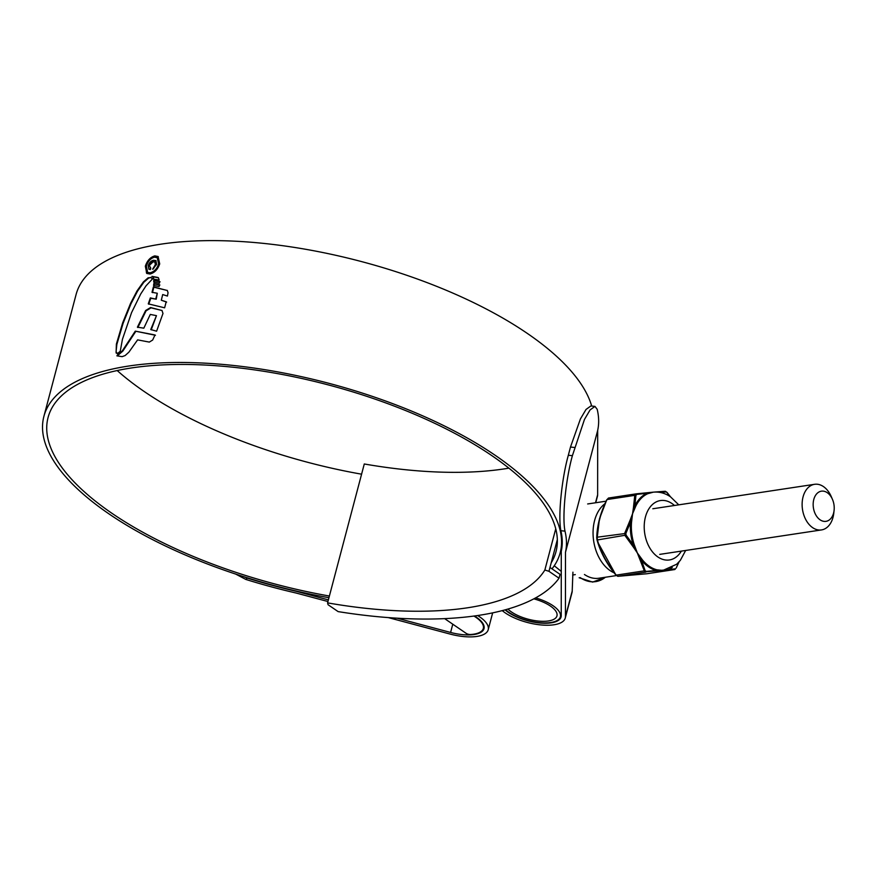<?xml version="1.0" encoding="UTF-8"?>
<svg xmlns="http://www.w3.org/2000/svg" width="878" height="878" viewBox="0 0 878 878"><rect width="100%" height="100%" fill="white"/><g stroke="black" fill="none" stroke-linecap="round" stroke-linejoin="round"><path stroke-width="1.32" d="M557.332 539.63L548.959 571.315L544.854 570.02L555.741 528.797M544.854 570.02A258.341 101.354 14.8 0 1 327.582 602.879L364.282 463.979A258.341 101.354 -165.2 0 0 508.867 468.15M327.582 602.879L328.054 604.712L338.118 611.604A275.451 108.071 14.8 0 0 559.034 578.207L548.959 571.315M549.979 567.462L560.054 574.355L559.034 578.207M820.107 519.831A15.266 10.404 81.4 0 0 834.1 510.316A15.266 10.404 81.4 0 0 832.432 499.308A15.266 10.404 81.4 0 0 827.285 492.69A15.266 10.404 81.4 0 0 813.785 499.483A15.266 10.404 81.4 0 0 820.107 519.831M834.1 510.316L833.771 513.257A23.069 15.716 -98.6 0 1 821.49 529.928A23.069 15.716 -98.6 0 1 812.622 527.634A23.069 15.716 -98.6 0 1 802.152 503.006A23.069 15.716 -98.6 0 1 814.597 484.305A23.069 15.716 -98.6 0 1 823.465 486.599A23.069 15.716 -98.6 0 1 831.257 496.597L832.432 499.308M473.933 616.06A30.456 11.952 14.8 0 1 483.328 628.439A30.456 11.952 14.8 0 1 470.564 634.509A3.545 1.394 -165.2 0 1 466.053 633.279L444.641 618.628M551.219 562.787A262.665 103.055 -165.2 0 0 555.994 551.669A262.665 103.055 -165.2 0 0 492.13 455.825A262.665 103.055 -165.2 0 0 223.221 366.291A262.665 103.055 -165.2 0 0 48.081 417.467A262.665 103.055 -165.2 0 0 111.956 513.312A262.665 103.055 -165.2 0 0 329.393 596.03M117.191 370.549A262.665 103.055 -165.2 0 0 144.146 391.467A262.665 103.055 -165.2 0 0 361.582 474.186M574.563 447.484L570.491 447.034L568.329 455.243L572.39 455.693L584.463 419.443L590.082 409.916L594.966 406.404L597.183 409.302A272.037 106.732 14.8 0 1 597.677 430.439L565.487 552.284L565.443 616.641A35.493 13.927 14.8 0 1 565.256 618.079A35.493 13.927 14.8 0 1 541.594 624.993A35.493 13.927 14.8 0 1 505.256 612.899A35.493 13.927 14.8 0 1 502.249 610.616M597.677 430.439L597.633 494.797A35.493 13.927 14.8 0 1 597.457 496.235L595.734 502.743M572.39 455.693C565.805 479.158 562.008 516.385 564.993 531.146L560.877 530.696A267.713 105.031 14.8 0 1 561.272 551.285L561.24 615.708A31.169 12.226 14.8 0 1 561.075 616.971A31.169 12.226 14.8 0 1 540.299 623.04A31.169 12.226 14.8 0 1 508.384 612.416A31.169 12.226 14.8 0 1 505.102 609.859M591.673 406.042A267 104.756 -165.2 0 0 527.458 333.508A267 104.756 -165.2 0 0 254.115 242.493A267 104.756 -165.2 0 0 76.09 294.514L43.9 416.37A267 104.756 -165.2 0 0 108.817 513.784A267 104.756 -165.2 0 0 328.954 597.709M551.999 568.845A267 104.756 -165.2 0 0 560.186 552.778A267 104.756 -165.2 0 0 495.258 455.353A267 104.756 -165.2 0 0 221.925 364.348A267 104.756 -165.2 0 0 43.9 416.37M117.224 353.79L116.072 351.606L116.862 344.374L123.129 323.214L131.031 303.656L137.506 291.211L143.86 282.222L148.591 278.128L150.906 277.36L152.421 278.995L146.099 285.745L140.721 293.976L131.568 312.623L122.437 339.281L120.264 351.2L117.959 353.208L116.094 352.978L116.39 344.055L122.657 322.895L130.57 303.338L137.045 290.892L143.399 281.904L148.13 277.81L151.4 277.646M152.651 340.049L154.989 334.968L135.289 331.138L122.36 350.783L116.873 355.831L122.13 356.655L125.148 355.557L128.868 352.188L137.605 339.874L149.315 342.091L152.651 340.049M151.214 329.854L156.46 315.663L150.753 329.535L156.602 331.204L162.979 313.479L161.991 310.439M156.46 315.663L150.292 314.423L143.827 328.163L137.396 327.198L145.616 310.527L150.588 307.53L161.87 310.472L151.049 307.838L146.077 310.834L137.857 327.516M155.768 298.893L157.294 293.252L156.229 299.2L150.336 297.916L148.283 303.854L164.636 307.816L166.172 301.78L161.311 300.221L162.704 294.558L167.424 296.062L168.049 292.725L167.281 290.388M157.294 293.252L152.015 292.297L153.387 286.886L167.314 290.497L153.848 287.194L152.476 292.615M159.127 286.502L159.423 284.713L153.815 283.616L153.562 285.493L159.127 286.502M159.368 283.221L159.598 281.509L153.727 280.389L153.749 282.123L159.368 283.221M154.144 279.511L152.871 277.009L153.683 279.193L159.17 279.994L158.633 278.392L157.996 277.492L151.971 276.351M154.813 255.893L158.073 256.508L159.708 263.872C157.821 269.392 154.583 272.784 150.017 274.024L146.802 273.453L145.342 266.232C147.153 260.645 150.314 257.199 154.813 255.893L155.274 256.2C150.786 257.495 147.636 260.942 145.803 266.539L145.342 266.232M296.402 591.07L296.325 591.333A267.713 105.031 14.8 0 1 247.311 578.108L245.763 579.414L235.754 574.102M474.46 615.983A31.169 12.226 14.8 0 1 484.008 628.626A31.169 12.226 14.8 0 1 450.601 632.445L397.119 618.189M328.372 599.872L296.325 591.333M572.928 572.171L572.204 591.081A35.493 13.927 14.8 0 1 572.017 592.507L565.256 618.079M477.643 615.533A35.493 13.927 14.8 0 1 488.201 629.735A35.493 13.927 14.8 0 1 450.14 634.081L388.285 617.596M327.944 601.518L296.051 593.023A272.037 106.732 14.8 0 1 245.763 579.414M243.382 576.572L247.311 578.108M570.491 447.034L580.402 418.982L586.021 409.466L590.883 405.954L594.966 406.404M560.877 530.696C557.936 515.99 561.777 478.51 568.329 455.243M564.993 531.146A272.037 106.732 14.8 0 1 565.487 552.284M158.303 256.683L155.274 256.2M145.803 266.539L146.494 273.058M157.261 257.748L159.094 264.322C157.491 269.052 154.726 271.95 150.818 273.036L148.064 272.531L150.357 272.718C154.265 271.642 157.019 268.745 158.633 264.015L157.261 257.748L154.451 257.199C150.621 258.308 147.921 261.249 146.363 266.034L147.603 272.213M155.45 335.275L135.289 331.138M118.289 355.03L122.821 351.101L135.75 331.445M161.311 300.221L166.633 302.098M148.733 304.172L150.797 298.224L156.229 299.2M154.023 285.811L154.276 283.923L159.884 285.032M154.21 282.442L154.188 280.697L160.059 281.827M152.432 276.669L158.457 277.81M153.562 260.272L155.867 260.601L156.624 264.41L152.629 269.217L155.362 264.651L154.879 262.039L153.123 261.809L149.282 265.485L150.753 268.053L150.347 269.59L148.898 269.217L148.217 265.771C149.216 262.621 151.005 260.788 153.562 260.272L154.023 260.59C151.477 261.084 149.699 262.917 148.678 266.089L148.217 265.771M150.16 268.086L150.753 268.053M154.879 262.039L155.823 264.969L153.233 269.008M156.075 260.766L154.023 260.59M616.367 575.584L598.895 578.229A37.556 25.594 -98.6 0 1 584.452 574.497M533.824 598.851A26.911 10.558 14.8 0 1 550.418 606.061A26.911 10.558 14.8 0 1 556.959 615.884A26.911 10.558 14.8 0 1 539.015 621.13A26.911 10.558 14.8 0 1 511.468 611.955A26.911 10.558 14.8 0 1 507.912 609.058M535.591 597.896A30.456 11.952 14.8 0 1 552.986 605.677A30.456 11.952 14.8 0 1 560.384 616.795A30.456 11.952 14.8 0 1 540.08 622.721A30.456 11.952 14.8 0 1 508.9 612.339A30.456 11.952 14.8 0 1 505.563 609.727M554.248 565.761L561.261 571.38M670.298 496.674L666.468 491.976L659.543 492.196A1.108 0.779 -75.9 0 0 659.619 492.339M642.4 559.857A39.422 26.867 81.4 0 0 649.292 566.288A39.422 26.867 81.4 0 0 656.953 569.822L662.912 570.426L644.704 571.841L637.318 552.91L642.4 559.857L641.533 560.351L640.238 558.254L639.524 558.43M635.935 495.291L634.871 505.783A1.108 0.582 -153.5 0 0 635.837 506.035L632.544 513.773L633.389 508.077L634.114 508.055L634.871 505.783A39.982 27.24 -98.6 0 1 646.888 493.315L636.824 494.369L635.935 495.291A1.108 0.615 -177.8 0 0 634.772 495.357L607.049 499.549L608.509 498.035L607.049 499.549C600.739 512.511 597.424 525.066 597.095 537.215L597.435 539.959C600.684 552.075 606.961 563.786 616.257 575.079L618.046 576.308A1.108 0.977 86.5 0 1 617.98 576.308L617.98 576.308A1.108 0.977 86.5 0 1 617.475 576.188M649.358 493.041A1.108 0.867 -110.4 0 1 648.754 492.854L653.364 492.152L647.679 493.732A1.108 0.79 -114.6 0 1 646.888 493.315L648.754 492.854A1.108 0.735 -95.4 0 0 648.238 492.646L652.299 492.284M631.523 522.366L630.503 522.344L625.86 533.429L626.058 535.097L633.257 544.909A39.982 27.24 -98.6 0 1 630.503 522.344L631.019 519.798L630.316 519.688L632.544 513.773L631.523 522.366A39.422 26.867 81.4 0 0 634.234 544.623L637.318 552.91L633.718 547.598L634.366 547.301L633.257 544.909L634.234 544.623M657.776 570.919A1.108 0.735 -95.4 0 0 658.226 570.568L656.294 570.459A39.982 27.24 -98.6 0 1 648.524 566.87A39.982 27.24 -98.6 0 1 641.533 560.351L645.121 570.667A1.108 0.56 164.3 0 1 643.98 570.887L615.983 575.167L597.731 542.143M656.953 569.822A1.108 0.779 -75.9 0 0 656.294 570.459L646.208 571.413A1.108 0.571 -95.9 0 1 645.78 572.116L618.046 576.308L646.812 573.762A1.108 0.571 84.1 0 1 646.79 573.762L674.556 569.57L662.912 570.426L676.686 564.236L680.34 560.329L685.663 550.462M654.856 492.042L657.117 491.867A1.108 0.878 85.4 0 1 657.721 492.064L659.543 492.196A39.982 27.24 -98.6 0 1 660.969 492.602M672.274 567.418A39.982 27.24 -98.6 0 1 668.948 569.339A1.108 0.79 65.4 0 1 669.113 568.933M675.358 568.834L674.556 569.57A1.108 0.977 86.5 0 0 675.358 568.834L667.203 569.778A1.108 0.878 85.4 0 1 666.654 570.14M625.86 533.429L597.095 537.215A1.108 0.615 -177.8 0 0 596.711 537.665L596.711 537.665A1.108 0.615 -177.8 0 0 596.744 537.83C597.029 525.571 600.398 512.862 606.819 499.692L599.455 518.876L596.952 539.652A1.108 0.56 164.3 0 1 596.952 539.498L596.744 537.83M626.058 535.097L597.435 539.959A1.108 0.56 164.3 0 1 596.952 539.652C600.278 551.966 606.621 563.808 615.983 575.167L617.98 576.308L646.812 573.762M645.121 570.667L646.208 571.413M679.067 561.854L676.159 568.077M665.963 491.79A1.108 0.977 -93.5 0 0 665.074 491.285L665.074 491.285A1.108 0.977 -93.5 0 0 665.019 491.296L657.117 491.867M636.824 494.369A1.108 0.571 -95.9 0 0 636.232 493.842L648.238 492.646M633.389 508.077L634.772 495.357L636.232 493.842L608.443 498.046M633.718 547.598L625.158 535.767L624.818 533.023L630.316 519.688M676.236 567.912L678.892 562.052M654.801 492.042L665.074 491.285L667.082 492.437L670.485 496.805M597.633 494.797L595.525 502.776M452.774 624.192L450.601 632.445M572.204 591.081L565.443 616.641M580.182 577.592A40.421 27.547 81.4 0 0 605.37 577.252L592.661 582.092L579.151 577.746M614.128 572.84A37.556 25.594 -98.6 0 1 610.144 570.612A37.556 25.594 -98.6 0 1 593.221 537.16A37.556 25.594 -98.6 0 1 604.843 503.774M681.35 551.11A30.039 20.468 -98.6 0 1 657.885 556.97A30.039 20.468 -98.6 0 1 645.451 516.923A30.039 20.468 -98.6 0 1 671.999 503.544A30.039 20.468 -98.6 0 1 674.458 505.487M647.679 493.732A39.422 26.867 81.4 0 0 635.837 506.035M667.401 569.526A1.108 0.724 71.7 0 0 667.203 569.778L658.226 570.568A1.108 0.856 -79.2 0 1 658.763 570.217M634.761 508.197L634.114 508.055L632.544 513.773L631.019 519.798L631.71 519.743M640.819 557.947L640.238 558.254L637.318 552.91L634.366 547.301L635.046 547.181M656.415 492.031L657.721 492.064A1.108 0.713 -82.6 0 0 657.776 492.108M608.509 498.035L636.056 493.864M821.49 529.928L659.729 554.38M483.987 625.937L483.328 628.439M814.597 484.305L652.826 508.757M562.129 545.381L560.186 552.778M492.657 612.866L488.201 629.735M561.24 613.579L560.384 616.795M575.288 574.618L572.643 575.013M606.007 501.195L587.667 503.961M561.602 547.4L561.788 548.443M678.76 504.839L670.507 496.816C664.92 492.997 658.928 491.471 652.53 492.251M653.111 492.174L636.144 493.853M674.622 569.559L646.921 573.751"/></g></svg>
